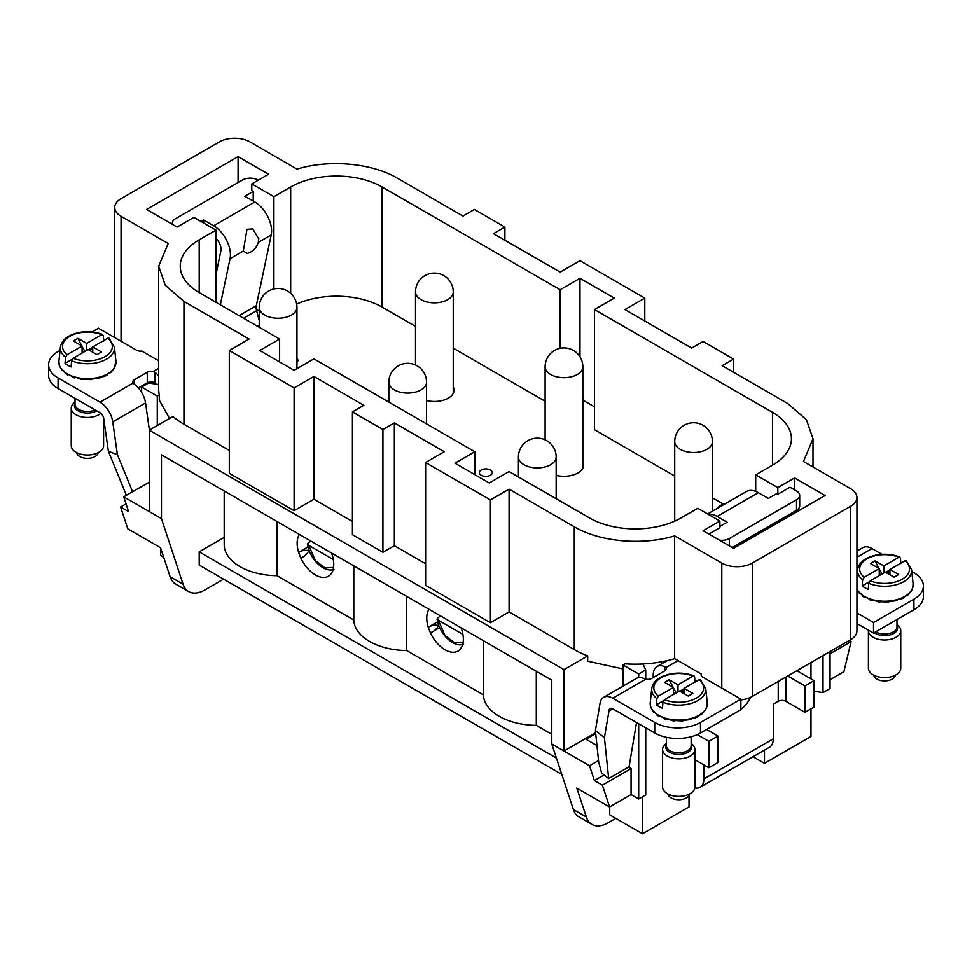 <?xml version="1.0" encoding="UTF-8"?>
<svg xmlns="http://www.w3.org/2000/svg" width="972" height="972" viewBox="0 0 972 972"><rect width="100%" height="100%" fill="white"/><g stroke="black" fill="none" stroke-linecap="round" stroke-linejoin="round"><path stroke-width="1.46" d="M415.506 326.398L382.154 307.152L382.154 186.989L560.164 289.753L579.98 278.32L614.292 298.125L594.475 309.57L594.475 429.721L674.714 476.049M712.44 497.834L723.302 504.103M582.848 400.124L594.475 406.843M453.244 348.183L545.11 401.229M382.154 307.152A64.687 37.349 0 0 0 296.679 304.09M257.519 326.288L259.232 325.304M556.166 475.357A19.671 11.36 0 0 0 577.89 472.963A19.671 11.36 0 0 0 583.65 464.932A19.671 11.36 0 0 0 582.848 461.712M426.562 400.537A19.671 11.36 0 0 0 448.286 398.143A19.671 11.36 0 0 0 454.058 390.112A19.671 11.36 0 0 0 453.244 386.892M481.249 469.986A6.464 3.73 0 0 0 479.354 472.635A6.464 3.73 0 0 0 483.351 476.086A6.464 3.73 0 0 0 490.398 475.272A6.464 3.73 0 0 0 492.294 472.635A6.464 3.73 0 0 0 488.296 469.184A6.464 3.73 0 0 0 481.249 469.986M296.958 362.325A6.464 3.73 0 0 0 297.894 360.393A6.464 3.73 0 0 0 296.958 358.461M134.306 379.724L134.306 384.219L133.103 383.053A5.395 3.11 180 0 1 132.727 381.923A5.395 3.11 180 0 1 134.306 379.724L147.27 372.24L147.27 382.798A5.395 3.11 180 0 1 153.054 382.105L154.888 383.162A5.395 3.11 -120 0 1 155.593 384.037M147.27 382.798L138.376 387.937M60.07 350.394L58.077 351.548A32.343 18.675 0 0 0 48.6 364.755L48.6 375.313A32.343 18.675 180 0 0 58.077 388.521L100.007 412.736A5.395 3.11 -120 0 1 103.81 419.333L108.402 451.324L117.405 454.677L112.764 421.872A18.322 10.583 -120 0 0 100.007 402.165L133.103 383.053M259.232 311.076L256.304 309.388M740.871 709.669L700.472 732.997A32.343 18.675 180 0 1 654.727 732.997L612.797 708.795A5.395 3.11 60 0 0 610.1 708.527A5.395 3.11 60 0 0 608.982 710.994L604.402 737.687L595.399 730.628L600.04 703.206A18.322 10.583 60 0 1 603.636 697.325A18.322 10.583 60 0 1 612.797 698.224L654.727 722.439A32.343 18.675 -0 0 0 700.472 722.439L740.871 699.111L740.871 709.669M923.4 585.995L923.4 596.553A32.343 18.675 180 0 1 913.923 609.76L913.923 599.202A32.343 18.675 -0 0 0 923.4 585.995A32.343 18.675 -0 0 0 913.923 572.787L911.772 571.548M856.939 623.514L873.524 633.088L913.923 609.76M812.993 466.973L812.993 438.749L803.467 461.481L850.622 488.697A21.566 12.454 180 0 1 856.939 497.506L856.939 630.864A21.566 12.454 180 0 1 850.622 639.673L752.279 696.45A21.566 12.454 180 0 1 740.871 699.901M238.079 182.542L238.079 156.614L146.59 209.43L177.086 227.035L193.853 217.351L215.966 230.121L215.966 302.304M238.079 156.614L268.564 174.219L251.797 183.902L251.797 190.573L253.23 191.399L253.23 201.083M777.819 521.15L777.819 522.815M719.487 540.189A10.777 6.221 180 0 0 729.437 538.512L796.53 499.778L796.53 510.349A10.777 6.221 180 0 0 799.689 505.95L799.689 495.38A10.777 6.221 180 0 0 796.53 490.982L790.017 487.215L777.819 494.262L777.819 487.604L794.586 477.92L794.586 489.864M794.586 511.466L794.586 513.131M794.586 477.92L825.082 495.526L733.605 548.342L703.108 530.736L719.875 521.053L719.875 527.711L708.88 534.065M158.679 384.523L148.667 382.968L141.633 387.026L157.27 396.054L159.286 394.887A86.253 49.791 180 0 1 158.679 389.007L158.679 266.207L168.205 243.474L121.05 216.258A21.566 12.454 180 0 1 114.732 207.449A21.566 12.454 180 0 1 121.05 198.653L219.393 141.876A21.566 12.454 180 0 1 249.889 141.876L297.031 169.092C329.289 159.189 371.96 163.053 397.402 178.18L462.964 216.039L474.397 209.43L504.893 227.035L504.893 240.242M856.939 497.506A21.566 12.454 180 0 1 850.622 506.303L850.622 639.673M158.679 266.207L165.252 285.27L183.951 301.417L249.124 339.058L229.307 350.503L294.103 387.913L313.932 376.468L363.856 405.3L352.423 411.897L382.919 429.503L394.353 422.905L444.289 451.725L425.615 462.514L490.41 499.924L509.085 489.147L574.27 526.775C599.712 541.914 642.383 545.778 674.641 535.864L721.783 563.08A21.566 12.454 180 0 0 752.279 563.08L850.622 506.303M259.232 311.004L256.292 309.303M251.797 183.902L273.91 196.672L273.91 288.976M199.199 292.621L199.199 239.805A64.687 37.349 0 0 0 180.245 266.207A64.687 37.349 0 0 0 199.199 292.621L279.62 339.058L259.803 350.503L294.103 370.308L313.932 358.862L474.786 451.725L454.957 463.17L489.268 482.975L509.085 471.542L589.518 517.967A64.687 37.349 0 0 0 680.995 517.967L697.774 508.283L719.875 521.053M707.616 513.969L746.484 491.528A23.717 13.693 60 0 1 758.342 492.707L768.317 498.466L776.701 493.618L777.819 494.262M777.819 487.604L755.706 474.834L755.706 491.419M755.706 533.907L755.706 535.572M474.786 451.725L474.786 474.615M279.62 339.058L279.62 361.936M199.199 239.805L215.966 230.121M273.91 196.672L290.677 186.989L290.677 293.301M382.154 186.989A64.687 37.349 0 0 0 290.677 186.989M560.164 289.753L560.164 348.304M579.98 278.32L579.98 356.797M594.475 309.57L772.485 412.335L772.485 465.151A64.687 37.349 0 0 0 791.427 438.749A64.687 37.349 0 0 0 772.485 412.335M772.485 465.151L755.706 474.834M810.976 662.552L810.976 678.845M642.504 796.797L642.504 833.769L689.002 806.93L689.002 795.436M764.478 750.129L764.478 763.348L753.021 756.738M810.976 708.807L810.976 736.509L764.478 763.348M160.696 548.172L160.696 555.607L163.721 557.357M92.024 331.95L98.476 328.22L136.59 350.236A5.395 3.11 0 0 0 141.803 351.038L158.679 360.782M623.064 664.982L638.689 673.997L645.724 669.939L642.942 663.961A86.253 49.791 180 0 1 625.081 663.815L623.064 664.982L623.064 686.111M674.641 535.864L674.641 658.664A86.253 49.791 180 0 1 642.942 663.961M701.359 675.71L701.359 674.094L674.641 658.664M812.993 438.749L806.42 419.685L787.721 403.538L722.16 365.679L733.605 359.081L733.605 372.288M504.893 227.035L493.46 233.645L560.164 272.148L579.98 260.715L644.788 298.125L624.96 309.57L691.675 348.073L703.108 341.476L733.605 359.081M638.689 673.997L638.689 677.618M638.689 723.739L638.689 798.996L631.059 794.598L631.059 768.633L628.471 767.139M645.724 669.939L645.724 679.076M645.724 727.797L645.724 794.938L638.689 798.996M224.192 491.03L224.192 544.599A53.91 31.128 0 0 0 277.105 575.716L353.796 620.002A53.91 31.128 0 0 0 406.709 650.547L483.4 694.822L483.4 640.682M483.4 694.822A53.91 31.128 0 0 0 536.301 725.367L536.301 671.227M598.533 760.566L589.518 765.766L563.979 751.028L595.617 732.754M596.966 745.585L585.946 739.218L595.702 733.593M830.039 651.556L830.039 688.528L823.005 692.586L814.062 691.201M823.005 655.614L823.005 692.586M642.504 833.769L609.723 814.852L609.723 806.93M589.518 765.766L594.39 780.565L602.397 785.182L609.578 807.003L576.797 788.073L586.335 817.015A32.343 18.675 120 0 0 591.948 824.414A32.343 18.675 120 0 0 608.12 822.81L615.823 818.363M644.788 298.125L644.788 321.003M159.286 394.887L159.286 400.172L169.529 418.458M157.27 396.054L157.27 425.542M141.633 387.026L141.633 392.384M352.423 411.897L352.423 534.697L382.919 552.303L394.353 545.705L425.615 563.748M382.919 429.503L382.919 552.303M394.353 422.905L394.353 545.705M425.615 462.514L425.615 585.314L490.41 622.724L509.085 611.947L574.27 649.575A86.253 49.791 0 0 0 587.696 655.906L563.979 669.599L149.263 430.171L149.263 511.588L123.723 496.85L128.596 511.637L120.589 507.02L126.032 503.873M490.41 499.924L490.41 622.724M509.085 489.147L509.085 611.947M149.263 430.171L172.98 416.466A86.253 49.791 0 0 0 183.951 424.217L229.307 450.413M229.307 350.503L229.307 473.303L294.103 510.713L313.932 499.268L352.423 521.49M294.103 387.913L294.103 510.713M313.932 376.468L313.932 499.268M587.696 655.906L587.696 661.191L623.064 668.943M406.709 650.547L406.709 596.407M428.992 609.274A25.88 14.945 -120 0 0 428.215 627.207C431.702 625.263 435.128 624.704 438.481 625.531C436.756 628.896 434.083 631.363 430.438 632.942A25.88 14.945 -120 0 0 457.982 651.082A25.88 14.945 -120 0 0 459.659 649.818L460.436 648.992M460.072 649.405L461.894 646.647A25.88 14.945 -120 0 0 461.105 627.815M431.155 632.529L439.672 627.608L430.438 632.942L428.215 627.207L437.607 621.776M602.397 785.182L631.059 768.633M594.39 780.565L604.098 774.963M609.578 807.003L631.059 794.598M636.551 722.5L629.042 766.811L608.691 778.56L601.571 772.983L598.691 762.06L595.399 730.628M536.301 725.367L551.78 734.297M224.192 537.431L199.199 551.865L556.434 758.111M849.176 640.499L851.083 641.605L830.039 653.755M851.083 641.605L843.89 671.725L830.039 679.72M563.979 669.599L563.979 751.028L551.78 743.981L551.78 680.169L161.461 454.811L161.461 518.635L149.263 511.588M331.513 552.995A25.88 14.945 60 0 1 332.29 571.828L330.832 574.173M299.388 534.454A25.88 14.945 60 0 0 298.611 552.375C302.098 550.444 305.524 549.885 308.877 550.711C307.164 554.076 304.479 556.543 300.834 558.122L298.611 552.375L308.002 546.957M301.551 557.709L300.834 558.122A25.88 14.945 60 0 0 328.39 576.25A25.88 14.945 60 0 0 330.067 574.999L330.468 574.586M123.723 496.85L149.263 482.197M120.589 507.02L127.782 528.841L160.562 547.758L170.1 576.7A32.343 18.675 120 0 0 175.713 584.099L188.665 591.583A32.343 18.675 120 0 0 204.837 589.98L223.584 579.154M551.78 743.981L573.383 809.542A32.343 18.675 120 0 0 578.996 816.93L591.948 824.414M161.461 518.635L183.052 584.184A32.343 18.675 120 0 0 188.665 591.583M561.804 774.417L199.199 565.072L199.199 551.865M277.105 575.716L277.105 521.575M353.796 620.002L353.796 565.862M132.605 491.808L117.405 454.677M126.396 495.295L108.402 451.324M48.6 364.755A32.343 18.675 0 0 0 58.077 377.962L100.007 402.165M149.384 430.086L145.545 402.943A18.322 10.583 60 0 0 134.306 384.219M215.966 274.675L220.826 251.104A10.777 6.221 -120 0 0 215.966 238.189M253.23 191.399L244.847 196.235L254.822 201.994A23.717 13.693 -120 0 1 271.212 234.932L256.316 305.694A10.777 6.221 -120 0 0 256.596 310.736L259.232 320.59M258.783 238.723A15.844 15.844 0 0 1 247.253 253.461L243.316 251.031L246.997 229.307L252.805 228.906L258.771 239.003M243.316 251.031L230.048 258.698L220.328 304.819M230.048 258.698A23.717 13.693 -120 0 0 213.658 225.759L203.683 220.012L201.07 221.519M172.566 224.435A10.777 6.221 180 0 1 172.311 223.086A10.777 6.221 180 0 1 175.47 218.688L242.563 179.954A10.777 6.221 180 0 1 257.811 179.954L258.224 180.197M203.683 220.012L203.683 223.025M158.679 375.751A18.322 10.583 -120 0 0 154.888 372.337L153.054 371.535L158.679 368.291M147.27 372.24A5.395 3.11 180 0 1 153.054 371.535M75.342 377.343L74.686 377.002L75.123 377.586M856.939 551.075L862.832 547.673A18.322 10.583 60 0 1 871.993 548.585L856.939 557.272M881.981 554.344L871.993 548.585M873.524 633.088L873.524 622.517L913.923 599.202M787.721 675.977L804.913 685.904L814.062 680.619L796.87 670.704M694.846 787.952A18.322 10.583 -120 0 0 700.107 787.296A18.322 10.583 -120 0 0 703.898 778.912L773.275 738.854L773.275 704.165L778.232 701.31L778.232 681.469M814.062 680.619L814.062 707.033L804.913 712.318L804.913 685.904M778.232 701.31A5.395 3.11 -0 0 1 785.85 701.31L804.913 712.318M773.275 738.854A18.322 10.583 60 0 1 769.472 747.249L700.107 787.296M703.898 778.912L703.898 764.903M708.855 767.771L708.855 741.357L718.004 736.083L718.004 762.485L708.855 767.771L694.919 759.727M708.855 741.357L697.216 734.638M706.571 729.474L718.004 736.083M796.53 510.349L732.159 547.503M755.244 534.187L755.499 535.693M708.187 514.297A23.717 13.693 60 0 1 717.178 516.472L758.342 492.707M719.875 526.423L727.153 522.231L717.178 516.472M799.689 495.38A10.777 6.221 180 0 1 796.53 499.778M608.691 778.56L604.402 737.687M608.982 710.994L612.797 708.795M750.578 697.325A21.566 12.454 -60 0 1 740.871 709.475M653.208 677.545L653.208 674.896A18.322 10.583 -120 0 1 656.999 666.513A18.322 10.583 -120 0 1 664.641 666.646L665.844 667.606A5.395 3.11 180 0 1 666.221 668.736A5.395 3.11 180 0 1 664.641 670.935L651.677 678.42A5.395 3.11 180 0 1 645.894 679.112L612.797 698.224M645.894 679.112L644.059 678.529A18.322 10.583 -120 0 0 636.417 678.395L603.636 697.325M856.939 612.943L873.524 622.517M701.359 674.094A5.395 3.11 -0 0 0 701.177 674.896A5.395 3.11 -0 0 0 702.756 677.095L740.871 699.111M872.492 599.894L871.848 599.554L872.273 600.149M666.658 718.733L666.014 718.393L666.44 718.988M98.172 452.648A10.777 6.221 180 0 1 90.457 458.091A10.777 6.221 180 0 1 76.679 452.648M100.845 413.319A16.172 9.331 180 0 1 91.976 417.073A16.172 9.331 180 0 1 71.248 408.106L71.248 445.674A16.172 9.331 -0 0 0 91.976 454.629A16.172 9.331 -0 0 0 103.591 445.674L103.591 417.741M71.248 408.106A16.172 9.331 180 0 1 75.026 402.116M92.765 352.216L92.765 346.931L107.819 338.232A24.908 14.373 180 0 1 94.43 360.284A24.908 14.373 180 0 1 73.131 358.267L71.588 360.758L71.138 366.894A27.678 15.977 180 0 1 65.039 363.37L65.489 357.234L67.032 354.744L82.085 346.044L73.325 340.99L77.894 338.341L86.666 343.408L101.72 334.72L103.263 335.437L103.712 341.05M107.819 338.232L109.362 338.949M99.108 377.768L100.626 376.857C103.737 376.82 105.45 376.225 105.79 375.046M105.851 375.022L110.747 372.483L114.246 368.412L115.935 361.159A28.565 16.488 180 0 1 95.463 377.999A28.565 16.488 180 0 1 58.915 361.159L60.422 347.125A27.058 15.625 180 0 0 65.489 357.234M91.21 379.189L99.824 378.047M67.032 354.744A24.908 14.373 180 0 1 80.409 332.691A24.908 14.373 180 0 1 101.72 334.72L103.263 335.437M86.666 343.408L86.666 350.455M88.561 349.786L92.765 347.368M89.327 350.236L91.101 349.203L92.765 350.163M92.765 346.931L101.525 351.986L96.957 354.634L88.185 349.568L73.131 358.267M59.401 365.63L62.232 370.636L62.087 369.858L63.739 370.842M67.347 374.621L62.087 369.858M68.502 374.73L67.408 374.001L68.502 374.73M74.528 377.719L67.408 374.001M82.863 379.116L81.211 379.335L74.686 377.002M82.948 379.129L91.514 379.566M91.125 379.189L89.886 379.675M65.039 363.37L72.11 359.3M82.085 346.044L82.085 353.091M77.894 338.341L81.709 345.825M82.085 346.579L84.916 351.463M90.505 350.916L91.101 349.203M82.085 352.532L84.43 351.184M689.488 794.039A10.777 6.221 180 0 1 681.773 799.494A10.777 6.221 180 0 1 667.995 794.039M662.576 749.509L662.576 787.065A16.172 9.331 -0 0 0 683.292 796.019A16.172 9.331 -0 0 0 694.919 787.065L694.919 749.509A16.172 9.331 180 0 1 683.292 758.464A16.172 9.331 180 0 1 662.576 749.509A16.172 9.331 180 0 1 666.342 743.507M691.141 743.507A16.172 9.331 180 0 1 694.919 749.509M684.081 693.607L684.081 688.322L699.135 679.635A24.908 14.373 180 0 1 685.758 701.675A24.908 14.373 180 0 1 664.447 699.658L662.904 702.149L662.454 708.284A27.678 15.977 180 0 1 656.355 704.773L656.805 698.637L658.348 696.134L673.402 687.447L664.641 682.38L669.21 679.744L677.982 684.798L693.036 676.111L694.579 676.828L695.029 682.441M699.135 679.635L700.678 680.351M690.424 719.171L691.942 718.259C695.053 718.223 696.778 717.615 697.118 716.449M697.179 716.413L702.063 713.873L705.563 709.803L706.936 706.62L707.252 702.549A28.565 16.488 180 0 1 686.779 719.402A28.565 16.488 180 0 1 650.232 702.549L651.738 688.528A27.058 15.625 180 0 0 656.805 698.637M682.526 720.58L691.141 719.438M658.348 696.134A24.908 14.373 180 0 1 671.725 674.082A24.908 14.373 180 0 1 693.036 676.111L694.579 676.828M677.982 684.798L677.982 691.845M679.89 691.189L684.081 688.759M680.643 691.627L682.417 690.606L684.081 691.566M684.081 688.322L692.842 693.388L688.273 696.025L679.501 690.971L664.447 699.658M650.718 707.033L653.548 712.039L653.415 711.249L655.055 712.233M658.664 716.012L653.415 711.249M659.818 716.133L658.724 715.404L659.818 716.133M665.844 719.11L658.724 715.404M674.191 720.507L672.527 720.726L666.014 718.393M674.264 720.519L682.83 720.957M682.453 720.592L681.214 721.066M656.355 704.773L663.426 700.691M673.402 687.447L673.402 694.482M669.21 679.744L673.025 687.216M673.402 687.969L676.233 692.854M681.834 692.307L682.417 690.606M673.402 693.935L675.747 692.574M895.321 675.212A10.777 6.221 180 0 1 887.606 680.655A10.777 6.221 180 0 1 873.828 675.212M868.409 630.67L868.409 668.226A16.172 9.331 -0 0 0 889.125 677.18A16.172 9.331 -0 0 0 900.752 668.226L900.752 630.67A16.172 9.331 180 0 1 889.125 639.625A16.172 9.331 180 0 1 868.409 630.67A16.172 9.331 180 0 1 868.433 630.148M896.974 624.668A16.172 9.331 180 0 1 900.752 630.67M889.915 574.768L889.915 569.483L904.968 560.795A24.908 14.373 180 0 1 891.591 582.848A24.908 14.373 180 0 1 870.28 580.819L868.737 583.322L868.288 589.457A27.678 15.977 180 0 1 862.188 585.934L862.638 579.798L864.181 577.295L879.235 568.608L870.475 563.541L875.043 560.905L883.815 565.971L898.869 557.272L900.412 557.989L900.862 563.602M904.968 560.795L906.512 561.512M896.257 600.332L897.776 599.42C900.886 599.384 902.611 598.776 902.952 597.61M903.012 597.573L907.897 595.034L911.396 590.964L912.769 587.781L913.085 583.722A28.565 16.488 180 0 1 892.612 600.562A28.565 16.488 180 0 1 856.939 588.886M888.372 601.741L896.974 600.611M864.181 577.295A24.908 14.373 180 0 1 877.57 555.255A24.908 14.373 180 0 1 898.869 557.272L900.412 557.989M883.815 565.971L883.815 573.006M885.723 572.35L889.915 569.932M886.488 572.787L888.25 571.767L889.915 572.727M889.915 569.483L898.675 574.549L894.106 577.186L885.334 572.131L870.28 580.819M860.888 593.394L859.248 592.422L859.382 593.199L856.939 589.336M864.497 597.173L859.248 592.422M865.651 597.294L864.57 596.565L865.651 597.294M871.69 600.283L864.57 596.565M880.024 601.668L878.36 601.887L871.848 599.554M880.097 601.68L888.663 602.118M888.287 601.753L887.047 602.239M862.188 585.934L869.26 581.851M879.235 568.608L879.235 575.643M875.043 560.905L878.858 568.389M879.235 569.142L882.066 574.015M887.667 573.468L888.25 571.767M879.235 575.096L881.58 573.747M333.311 559.568L308.075 545L307.845 543.36L310.931 541.112M333.554 567.369L325.061 568L315.414 560.625L307.845 543.36M462.915 634.388L437.679 619.832L437.436 618.192L440.535 615.932M463.158 642.188L454.653 642.832L445.018 635.445L437.436 618.192M752.279 563.08L752.279 696.45M721.783 563.08L721.783 688.091M121.05 216.258L121.05 341.257M574.27 526.775L574.27 649.575M183.951 424.217L183.951 301.417M573.383 809.542L586.335 817.015M170.1 576.7L183.052 584.184M447.715 299.668A18.869 10.899 0 0 0 453.244 291.965A18.869 18.869 0 0 0 424.946 275.623A18.869 18.869 0 0 0 415.506 291.965A18.869 10.899 0 0 0 427.158 302.025A18.869 10.899 0 0 0 447.715 299.668M577.319 374.487A18.869 10.899 0 0 0 582.848 366.784A18.869 18.869 0 0 0 554.538 350.442A18.869 18.869 0 0 0 545.11 366.784A18.869 10.899 0 0 0 556.762 376.844A18.869 10.899 0 0 0 577.319 374.487M706.911 449.307A18.869 10.899 0 0 0 712.44 441.604A18.869 18.869 0 0 0 684.142 425.262A18.869 18.869 0 0 0 674.714 441.604A18.869 10.899 0 0 0 686.354 451.676A18.869 10.899 0 0 0 706.911 449.307M259.232 307.371A18.869 10.899 -0 0 0 270.872 317.431A18.869 10.899 -0 0 0 291.442 315.062A18.869 10.899 -0 0 0 296.958 307.371A18.869 18.869 0 0 0 268.661 291.029A18.869 18.869 0 0 0 259.232 307.371L259.232 327.285M388.824 382.19A18.869 10.899 -0 0 0 400.476 392.251A18.869 10.899 -0 0 0 421.034 389.894A18.869 10.899 -0 0 0 426.562 382.19A18.869 18.869 0 0 0 398.265 365.849A18.869 18.869 0 0 0 388.824 382.19L388.824 402.104M518.428 457.01A18.869 10.899 -0 0 0 530.08 467.07A18.869 10.899 -0 0 0 550.638 464.713A18.869 10.899 -0 0 0 556.166 457.01A18.869 18.869 0 0 0 527.857 440.668A18.869 18.869 0 0 0 518.428 457.01L518.428 476.924M58.077 388.521L58.077 377.962M112.764 421.872L145.545 402.943M256.316 305.694L239.076 315.645M256.596 310.736L243.583 318.245M271.212 234.932L258.224 242.429M254.822 201.994L213.658 225.759M154.888 372.337L154.888 383.162M785.85 701.31L785.85 677.059M729.437 538.512L729.437 545.936M654.727 732.997L654.727 722.439M700.472 732.997L700.472 722.439M664.641 666.646L664.641 670.935M677.982 660.596L665.844 667.606M96.702 410.828A13.025 7.521 180 0 1 91.089 412.76A13.025 7.521 180 0 1 78.088 410.792A13.025 7.521 180 0 1 75.026 403.234M95.122 409.917A12.393 7.156 180 0 1 90.918 411.168A12.393 7.156 180 0 1 75.026 404.303L75.026 398.313M115.935 361.159L114.429 347.125A27.058 15.625 180 0 1 95.037 363.078A27.058 15.625 180 0 1 71.588 360.758M691.141 744.625A13.025 7.521 180 0 1 682.417 754.163A13.025 7.521 180 0 1 669.404 752.182A13.025 7.521 180 0 1 666.342 744.625M691.141 736.752L691.141 745.694A12.393 7.156 180 0 1 682.235 752.559A12.393 7.156 180 0 1 666.342 745.694L666.342 737.298M707.252 702.549L705.745 688.528A27.058 15.625 180 0 1 686.354 704.481A27.058 15.625 180 0 1 662.904 702.149M896.974 625.786A13.025 7.521 180 0 1 888.25 635.323A13.025 7.521 180 0 1 874.229 632.675M896.974 619.541L896.974 626.855A12.393 7.156 180 0 1 888.068 633.72A12.393 7.156 180 0 1 875.675 631.836M913.085 583.722L911.578 569.689A27.058 15.625 180 0 1 892.199 585.642A27.058 15.625 180 0 1 868.737 583.322M862.638 579.798A27.058 15.625 180 0 1 857.571 569.689L856.939 575.655M114.732 207.449L114.732 337.612M453.244 393.332L453.244 291.965M415.506 365.01L415.506 291.965M582.848 468.164L582.848 366.784M545.11 439.842L545.11 366.784M712.44 511.187L712.44 441.604M674.714 521.162L674.714 441.604M296.958 368.655L296.958 307.371M426.562 423.889L426.562 382.19M556.166 498.709L556.166 457.01M172.311 224.289L172.311 223.086M726.096 503.302A15.844 15.844 0 0 0 717.057 508.526M667.205 660.62L656.999 666.513M114.429 347.125L109.01 338.183M105.292 375.982L107.054 375.058M60.422 347.125C61.71 339.702 68.247 334.769 80.056 332.327C88.185 331.063 95.742 331.804 102.728 334.562M59.28 365.363L58.915 361.159M65.561 373.625L67.542 374.913M72.864 377.355L74.625 377.926M81.211 379.335L82.863 379.517M705.745 688.528L700.326 679.586M696.608 717.372L698.37 716.449M651.738 688.528C653.026 681.105 659.563 676.16 671.373 673.718C679.501 672.454 687.058 673.195 694.057 675.953M650.596 706.753L650.232 702.549M656.878 715.028L658.858 716.303M664.18 718.745L665.942 719.329M672.527 720.726L674.179 720.92M911.578 569.689L906.159 560.747M902.441 598.533L904.203 597.622M857.571 569.689C858.859 562.266 865.396 557.333 877.206 554.878C885.334 553.615 892.891 554.356 899.89 557.114M862.711 596.188L864.691 597.464M870.013 599.906L871.775 600.489M878.36 601.887L880.012 602.081M333.979 569.495C328.111 571.293 321.878 568.511 315.28 561.123C311.089 555.923 308.464 550.286 307.431 544.211M463.571 644.314C457.715 646.125 451.482 643.33 444.884 635.943C440.68 630.755 438.068 625.118 437.036 619.03"/></g></svg>
